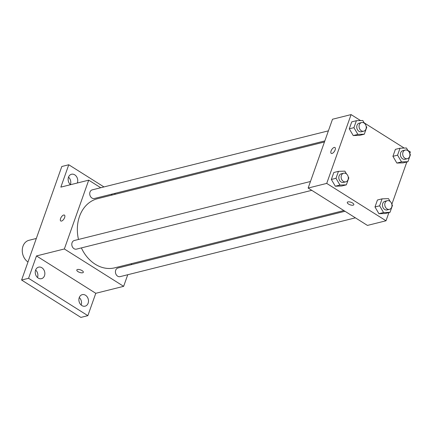 <?xml version="1.0" encoding="UTF-8"?>
<svg xmlns="http://www.w3.org/2000/svg" width="432" height="432" viewBox="0 0 432 432"><rect width="100%" height="100%" fill="white"/><g stroke="black" fill="none" stroke-linecap="round" stroke-linejoin="round"><path stroke-width="0.65" d="M36.32 238.464L28.998 240.295A11.875 9.455 76 0 0 22.275 249.901A11.875 9.455 76 0 0 27.994 261.986M81.14 305.03A5.935 4.73 76 0 0 81.167 304.954A5.935 4.73 76 0 0 79.267 297.529M70.4 184.631A5.935 4.73 76 0 0 70.427 184.556A5.935 4.73 76 0 0 68.526 177.136M37.503 277.528A5.935 4.73 76 0 0 37.53 277.452A5.935 4.73 76 0 0 35.629 270.027M127.753 274.73L123.638 286.335L95.78 293.301L87.858 315.662L80.892 317.407L21.6 280.039L61.808 166.498L68.769 164.759L103.955 186.932M87.858 315.662L28.566 278.294L21.6 280.039M28.566 278.294L36.482 255.933L64.346 248.972L88.717 180.16L60.853 187.121L68.769 164.759M60.755 220.979A3.461 1.609 122.2 0 1 60.863 217.868A3.461 1.609 122.2 0 1 63.666 215.039A3.461 1.609 122.2 0 1 64.444 215.114A3.461 1.609 122.2 0 1 63.963 218.905A3.461 1.609 122.2 0 1 60.755 220.979A3.461 1.609 122.2 0 1 60.858 217.868A3.461 1.609 122.2 0 1 63.666 215.033A3.461 1.609 122.2 0 1 64.449 215.12M70.492 184.712A5.935 4.73 -104 0 1 68.494 177.212A5.935 4.73 -104 0 1 71.501 174.253A5.935 4.73 -104 0 1 76.486 176.531A5.935 4.73 -104 0 1 77.393 182.817A5.935 4.73 -104 0 1 77.317 183.006M114.377 193.498L115.495 194.206M131.695 263.59L131.317 264.665M79.24 297.605A5.935 4.73 -104 0 1 82.247 294.651A5.935 4.73 -104 0 1 87.232 296.924A5.935 4.73 -104 0 1 88.133 303.21A5.935 4.73 -104 0 1 85.126 306.169A5.935 4.73 -104 0 1 80.147 303.89A5.935 4.73 -104 0 1 79.24 297.605M35.602 270.103A5.935 4.73 -104 0 1 38.61 267.149A5.935 4.73 -104 0 1 43.589 269.422A5.935 4.73 -104 0 1 44.496 275.708A5.935 4.73 -104 0 1 41.488 278.667A5.935 4.73 -104 0 1 36.504 276.388A5.935 4.73 -104 0 1 35.602 270.103M95.78 293.301L36.482 255.933M324.454 141.988L97.54 198.693A35.618 28.372 76 0 0 78.494 239.458M81.383 247.909A35.618 28.372 76 0 0 114.815 267.808L343.877 210.568M123.638 286.335L64.346 248.972M88.717 180.16L100.737 187.736M111.159 194.303L112.277 195.01M344.995 211.27L117.952 268.007A4.45 3.542 76 0 0 115.592 273.181A4.45 3.542 76 0 0 120.107 276.637L355.412 217.836M328.401 130.847L92.248 189.859A4.45 3.542 76 0 0 89.888 195.032A4.45 3.542 76 0 0 94.403 198.493L324.837 140.908M310.468 181.494L74.315 240.505A4.45 3.542 76 0 0 71.955 245.678A4.45 3.542 76 0 0 76.469 249.134L311.774 190.334M83.327 272.29A3.461 1.339 19.5 0 1 81.302 272.803A3.461 1.339 19.5 0 1 78.03 271.642A3.461 1.339 19.5 0 1 76.799 269.978A3.461 1.339 19.5 0 1 80.509 269.87A3.461 1.339 19.5 0 1 83.327 272.29A3.461 1.339 19.5 0 1 81.302 272.808A3.461 1.339 19.5 0 1 78.03 271.642A3.461 1.339 19.5 0 1 76.799 269.978M388.903 212.62L386.014 220.774L367.438 225.418L308.146 188.05L332.51 119.237L351.086 114.593L360.569 120.571M386.014 220.774L326.722 183.406L308.146 188.05M326.722 183.406L351.086 114.593M334.163 147.442A3.461 1.609 122.2 0 1 334.946 147.523A3.461 1.609 122.2 0 1 334.46 151.308A3.461 1.609 122.2 0 1 331.252 153.382A3.461 1.609 122.2 0 1 331.36 150.271A3.461 1.609 122.2 0 1 334.163 147.442M391.846 204.336L392.467 205.389L390.004 212.344L385.36 213.505L378.94 213.71L374.981 206.966L377.444 200.011L374.981 206.966L378.94 213.71L383.584 212.549L379.625 205.805L382.088 198.85L388.508 198.644L390.155 201.452M366.142 126.193L366.763 127.246L364.3 134.195L359.656 135.356L353.236 135.562L349.277 128.817L351.74 121.867L349.277 128.817L353.236 135.562L357.88 134.401L353.921 127.656L356.384 120.706L362.804 120.501L364.451 123.304M407.819 150.352L410.378 151.961L409.779 153.668M406.836 161.973L391.84 204.314M364.181 122.85L404.206 148.073M348.208 176.834L348.824 177.887L346.361 184.842L341.723 186.003L335.302 186.208L331.344 179.464L333.806 172.508L331.344 179.464L335.302 186.208L339.946 185.047L335.988 178.303L338.45 171.347L344.871 171.142L346.518 173.95M409.784 153.695L410.4 154.748L407.938 161.698L403.294 162.859L396.873 163.064L392.92 156.319L395.383 149.369L392.92 156.319L396.873 163.064L401.517 161.903L397.564 155.158L400.021 148.208L406.442 147.998L408.089 150.806M353.824 204.698A3.461 1.339 19.5 0 1 351.799 205.211A3.461 1.339 19.5 0 1 348.532 204.044A3.461 1.339 19.5 0 1 347.296 202.387A3.461 1.339 19.5 0 1 351.011 202.279A3.461 1.339 19.5 0 1 353.824 204.698A3.461 1.339 19.5 0 1 351.799 205.211A3.461 1.339 19.5 0 1 348.532 204.05A3.461 1.339 19.5 0 1 347.296 202.381M331.252 153.382A3.461 1.609 122.2 0 1 331.36 150.271A3.461 1.609 122.2 0 1 334.168 147.442A3.461 1.609 122.2 0 1 334.946 147.523M407.938 161.698L401.517 161.903M405.227 150.055L402.905 150.638A4.45 3.542 76 0 0 400.545 155.812A4.45 3.542 76 0 0 405.059 159.268L407.381 158.69A4.45 3.542 76 0 0 409.903 155.034A4.45 3.542 76 0 0 407.673 150.503A4.45 3.542 76 0 0 405.227 150.055A4.45 3.542 76 0 0 402.867 155.234A4.45 3.542 76 0 0 407.381 158.69M397.564 155.158L392.92 156.319M400.021 148.208L395.383 149.369M403.294 162.859L396.873 163.064M390.004 212.344L383.584 212.549M387.288 200.702L384.966 201.28A4.45 3.542 76 0 0 382.612 206.458A4.45 3.542 76 0 0 387.126 209.914L389.448 209.331A4.45 3.542 76 0 0 391.97 205.675A4.45 3.542 76 0 0 389.74 201.15A4.45 3.542 76 0 0 387.288 200.702A4.45 3.542 76 0 0 384.934 205.875A4.45 3.542 76 0 0 389.448 209.331M379.625 205.805L374.981 206.966M382.088 198.85L377.444 200.011M385.36 213.505L378.94 213.71M364.3 134.195L357.88 134.401M361.584 122.553L359.262 123.136A4.45 3.542 76 0 0 356.902 128.309A4.45 3.542 76 0 0 361.422 131.765L363.744 131.188A4.45 3.542 76 0 0 366.26 127.532A4.45 3.542 76 0 0 364.03 123.001A4.45 3.542 76 0 0 361.584 122.553A4.45 3.542 76 0 0 359.224 127.732A4.45 3.542 76 0 0 363.744 131.188M353.921 127.656L349.277 128.817M356.384 120.706L351.74 121.867M359.656 135.356L353.236 135.562M346.361 184.842L339.946 185.047M343.651 173.2L341.329 173.777A4.45 3.542 76 0 0 338.969 178.956A4.45 3.542 76 0 0 343.483 182.412L345.805 181.829A4.45 3.542 76 0 0 348.327 178.173A4.45 3.542 76 0 0 346.097 173.648A4.45 3.542 76 0 0 343.651 173.2A4.45 3.542 76 0 0 341.291 178.373A4.45 3.542 76 0 0 345.805 181.829M335.988 178.303L331.344 179.464M338.45 171.347L333.806 172.508M341.723 186.003L335.302 186.208"/></g></svg>
